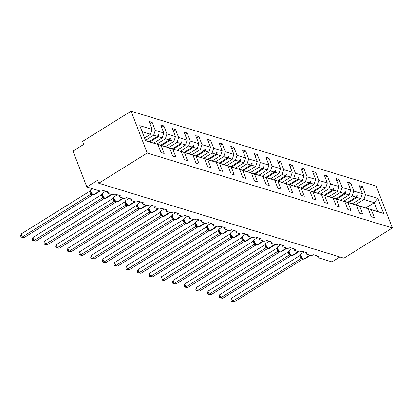 <?xml version="1.0" encoding="UTF-8"?>
<svg xmlns="http://www.w3.org/2000/svg" width="413" height="413" viewBox="0 0 413 413"><rect width="100%" height="100%" fill="white"/><g stroke="black" fill="none" stroke-linecap="round" stroke-linejoin="round"><path stroke-width="0.62" d="M131.081 111.169L82.615 141.385L83.767 144.38L72.998 151.091L86.844 186.97L97.613 180.254L98.764 183.243L343.884 258.182L392.35 227.966L376.197 186.108L131.081 111.169L147.229 153.027L392.35 227.966M339.894 256.958L331.959 261.904L318.335 257.738A2.086 0.811 -21.1 0 1 318.005 257.485A2.086 0.811 -21.1 0 1 318.826 256.39L313.436 254.744A2.086 0.811 158.9 0 1 310.695 255.404L306.652 254.171A2.086 0.811 -21.1 0 1 306.322 253.912A2.086 0.811 -21.1 0 1 307.148 252.818L301.758 251.171A2.086 0.811 158.9 0 1 299.017 251.837L294.975 250.598A2.086 0.811 -21.1 0 1 294.645 250.34A2.086 0.811 -21.1 0 1 295.465 249.251L290.076 247.599A2.086 0.811 158.9 0 1 287.34 248.265L283.297 247.031A2.086 0.811 -21.1 0 1 282.967 246.773A2.086 0.811 -21.1 0 1 283.788 245.678L278.398 244.031A2.086 0.811 158.9 0 1 275.657 244.692L271.615 243.458A2.086 0.811 -21.1 0 1 271.284 243.2A2.086 0.811 -21.1 0 1 272.11 242.106L266.715 240.459A2.086 0.811 158.9 0 1 263.979 241.125L259.937 239.886A2.086 0.811 -21.1 0 1 259.607 239.633A2.086 0.811 -21.1 0 1 260.427 238.538L255.038 236.886A2.086 0.811 158.9 0 1 252.302 237.552L248.254 236.319A2.086 0.811 -21.1 0 1 247.929 236.06A2.086 0.811 -21.1 0 1 248.75 234.966L243.36 233.319A2.086 0.811 158.9 0 1 240.619 233.98L236.577 232.746A2.086 0.811 -21.1 0 1 236.246 232.488A2.086 0.811 -21.1 0 1 237.072 231.394L231.678 229.747A2.086 0.811 158.9 0 1 228.941 230.413L224.899 229.174A2.086 0.811 -21.1 0 1 224.569 228.921A2.086 0.811 -21.1 0 1 225.39 227.826L220 226.174A2.086 0.811 158.9 0 1 217.264 226.84L213.216 225.606A2.086 0.811 -21.1 0 1 212.886 225.348A2.086 0.811 -21.1 0 1 213.712 224.254L208.322 222.607A2.086 0.811 158.9 0 1 205.581 223.268L201.539 222.034A2.086 0.811 -21.1 0 1 201.208 221.776A2.086 0.811 -21.1 0 1 202.029 220.681L196.64 219.035A2.086 0.811 158.9 0 1 193.904 219.701L189.861 218.462A2.086 0.811 -21.1 0 1 189.531 218.209A2.086 0.811 -21.1 0 1 190.352 217.114L184.962 215.467A2.086 0.811 158.9 0 1 182.221 216.128L178.179 214.894A2.086 0.811 -21.1 0 1 177.848 214.636A2.086 0.811 -21.1 0 1 178.674 213.542L173.284 211.895A2.086 0.811 158.9 0 1 170.543 212.561L166.501 211.322A2.086 0.811 -21.1 0 1 166.171 211.064A2.086 0.811 -21.1 0 1 166.991 209.974L161.602 208.322A2.086 0.811 158.9 0 1 158.866 208.988L154.823 207.749A2.086 0.811 -21.1 0 1 154.493 207.496A2.086 0.811 -21.1 0 1 155.314 206.402L149.924 204.755A2.086 0.811 158.9 0 1 147.183 205.416L143.141 204.182A2.086 0.811 -21.1 0 1 142.81 203.924A2.086 0.811 -21.1 0 1 143.636 202.829L138.247 201.183A2.086 0.811 158.9 0 1 135.505 201.849L131.463 200.61A2.086 0.811 -21.1 0 1 131.133 200.357A2.086 0.811 -21.1 0 1 131.953 199.262L126.564 197.61A2.086 0.811 158.9 0 1 123.828 198.276L119.785 197.042A2.086 0.811 -21.1 0 1 119.455 196.784A2.086 0.811 -21.1 0 1 120.276 195.69L114.886 194.043A2.086 0.811 158.9 0 1 112.145 194.704L108.103 193.47A2.086 0.811 -21.1 0 1 107.772 193.212A2.086 0.811 -21.1 0 1 108.598 192.117L103.204 190.47A2.086 0.811 158.9 0 1 100.467 191.136L86.844 186.97M145.448 140.358L153.667 135.232L157.472 136.398L149.072 141.633M149.94 123.761L152.175 122.367L155.267 130.379L153.667 135.232M145.521 140.549L157.936 144.483L161.029 152.495L164.173 153.46L161.08 145.448L169.614 148.055L161.777 145.546M156.966 144.152L161.08 145.448M156.832 144.111L165.345 138.804L169.154 139.966L160.75 145.206M161.617 127.328L163.853 125.934L166.945 133.946L165.345 138.804M169.614 148.055L172.706 156.068L175.85 157.028L172.758 149.016L181.297 151.628L173.46 149.119M168.643 147.725L172.758 149.016M168.514 147.678L177.022 142.377L180.832 143.538L172.433 148.778M173.295 130.9L175.53 129.506L178.623 137.519L177.022 142.377M181.297 151.628L184.384 159.64L187.533 160.6L184.441 152.588L192.974 155.195L185.138 152.686M180.326 151.297L184.441 152.588M180.192 151.251L188.705 145.944L192.51 147.111L184.11 152.345M184.978 134.473L187.213 133.079L190.305 141.091L188.705 145.944M192.974 155.195L196.067 163.207L199.211 164.173L196.118 156.16L204.652 158.768L196.815 156.259M192.004 154.865L196.118 156.16M191.875 154.823L200.382 149.516L204.192 150.678L195.788 155.918M196.655 138.04L198.89 136.646L201.983 144.658L200.382 149.516M204.652 158.768L207.744 166.78L210.888 167.74L207.796 159.728L216.335 162.34L208.498 159.826M203.681 158.437L207.796 159.728M203.552 158.391L212.06 153.084L215.87 154.25L207.471 159.49M208.333 141.613L210.573 140.219L213.66 148.231L212.06 153.084M216.335 162.34L219.422 170.352L222.571 171.312L219.479 163.3L228.012 165.907L220.175 163.398M215.364 162.01L219.479 163.3M215.23 161.963L223.743 156.656L227.548 157.823L219.148 163.058M220.015 145.185L222.251 143.791L225.343 151.803L223.743 156.656M228.012 165.907L231.104 173.919L234.248 174.885L231.156 166.867L239.69 169.48L231.853 166.971M227.042 165.577L231.156 166.867M226.913 165.536L235.42 160.229L239.23 161.39L230.826 166.63M231.693 148.752L233.928 147.358L237.021 155.371L235.42 160.229M239.69 169.48L242.782 177.492L245.926 178.452L242.834 170.44L251.372 173.052L243.536 170.538M238.719 169.149L242.834 170.44M238.59 169.103L247.098 163.796L250.908 164.963L242.508 170.197M243.376 152.325L245.611 150.931L248.703 158.943L247.098 163.796M251.372 173.052L254.465 181.064L257.609 182.025L254.516 174.012L263.05 176.619L255.213 174.11M250.402 172.717L254.516 174.012M250.268 172.675L258.781 167.368L262.585 168.535L254.186 173.77M255.053 155.897L257.289 154.503L260.381 162.516L258.781 167.368M263.05 176.619L266.142 184.632L269.286 185.592L266.194 177.58L274.728 180.192L266.891 177.683M262.079 176.289L266.194 177.58M261.95 176.243L270.458 170.941L274.268 172.102L265.869 177.342M266.731 159.464L268.966 158.071L272.059 166.083L270.458 170.941M274.728 180.192L277.82 188.204L280.964 189.164L277.877 181.152L286.41 183.759L278.574 181.25M273.757 179.861L277.877 181.152M273.628 179.815L282.141 174.508L285.946 175.675L277.546 180.909M278.414 163.037L280.649 161.643L283.741 169.655L282.141 174.508M286.41 183.759L289.503 191.777L292.647 192.737L289.554 184.725L298.088 187.332L290.251 184.823M285.44 183.429L289.554 184.725M285.306 183.387L293.819 178.08L297.628 179.242L289.224 184.482M290.091 166.604L292.327 165.21L295.419 173.223L293.819 178.08M298.088 187.332L301.18 195.344L304.324 196.304L301.232 188.292L309.765 190.904L301.934 188.395M297.117 187.001L301.232 188.292M296.988 186.955L305.496 181.653L309.306 182.814L300.907 188.054M301.769 170.177L304.004 168.783L307.096 176.795L305.496 181.653M309.765 190.904L312.858 198.916L316.002 199.877L312.915 191.864L321.448 194.471L313.612 191.962M308.8 190.574L312.915 191.864M308.666 190.527L317.179 185.22L320.984 186.387L312.584 191.622M313.452 173.749L315.687 172.355L318.779 180.367L317.179 185.22M321.448 194.471L324.541 202.484L327.685 203.449L324.592 195.437L333.126 198.044L325.289 195.535M320.478 194.141L324.592 195.437M320.349 194.1L328.856 188.793L332.666 189.954L324.262 195.194M325.129 177.316L327.364 175.923L330.457 183.935L328.856 188.793M333.126 198.044L336.218 206.056L339.362 207.016L336.27 199.004L344.809 201.616L336.972 199.102M332.155 197.713L336.27 199.004M332.026 197.667L340.534 192.365L344.344 193.527L335.945 198.767M336.807 180.889L339.042 179.495L342.134 187.507L340.534 192.365M344.809 201.616L347.896 209.628L351.045 210.589L347.952 202.576L356.486 205.184L348.649 202.675M343.838 201.286L347.952 202.576M343.704 201.239L352.217 195.932L356.021 197.099L347.622 202.334M348.489 184.461L350.725 183.067L353.817 191.08L352.217 195.932M356.486 205.184L359.578 213.196L362.722 214.161L359.63 206.144L368.164 208.756L371.256 216.768L374.4 217.728L371.308 209.716L383.662 213.495L377.714 211.533L374.302 202.685L377.849 198.426L383.662 213.495M355.516 204.853L359.63 206.144M355.386 204.812L363.894 199.505L374.302 202.685L365.835 207.961M360.167 188.029L362.402 186.635L365.495 194.647L363.894 199.505M367.193 208.426L371.308 209.716M157.936 144.483L145.583 140.709L139.77 125.64L152.123 129.419L149.031 121.407L152.175 122.367M152.123 129.419L150.523 134.271L144.54 138.004M155.267 130.379L163.801 132.986L160.709 124.974L163.853 125.934M163.801 132.986L162.201 137.844L153.801 143.079M166.945 133.946L175.479 136.558L172.386 128.546L175.53 129.506M175.479 136.558L173.878 141.411L165.479 146.651M178.623 137.519L187.161 140.131L184.069 132.114L187.213 133.079M187.161 140.131L185.561 144.984L177.156 150.224M190.305 141.091L198.839 143.698L195.747 135.686L198.89 136.646M198.839 143.698L197.238 148.556L188.839 153.791M201.983 144.658L210.516 147.271L207.424 139.258L210.573 140.219M210.516 147.271L208.916 152.123L200.517 157.363M213.66 148.231L222.199 150.838L219.107 142.826L222.251 143.791M222.199 150.838L220.599 155.696L212.194 160.931M225.343 151.803L233.877 154.41L230.784 146.398L233.928 147.358M233.877 154.41L232.276 159.268L223.877 164.503M237.021 155.371L245.554 157.983L242.467 149.971L245.611 150.931M245.554 157.983L243.954 162.836L235.555 168.076M248.703 158.943L257.237 161.55L254.145 153.538L257.289 154.503M257.237 161.55L255.637 166.408L247.237 171.643M260.381 162.516L268.915 165.123L265.822 157.11L268.966 158.071M268.915 165.123L267.314 169.975L258.915 175.215M272.059 166.083L280.592 168.695L277.505 160.683L280.649 161.643M280.592 168.695L278.992 173.548L270.592 178.788M283.741 169.655L292.275 172.262L289.183 164.25L292.327 165.21M292.275 172.262L290.675 177.12L282.275 182.355M295.419 173.223L303.953 175.835L300.86 167.823L304.004 168.783M303.953 175.835L302.352 180.688L293.953 185.927M307.096 176.795L315.635 179.407L312.543 171.39L315.687 172.355M315.635 179.407L314.035 184.26L305.63 189.5M318.779 180.367L327.313 182.974L324.22 174.962L327.364 175.923M327.313 182.974L325.712 187.832L317.313 193.067M330.457 183.935L338.99 186.547L335.898 178.535L339.042 179.495M338.99 186.547L337.39 191.4L328.991 196.64M342.134 187.507L350.673 190.114L347.581 182.102L350.725 183.067M350.673 190.114L349.073 194.972L340.668 200.207M353.817 191.08L362.351 193.687L359.258 185.674L362.402 186.635M365.495 194.647L377.849 198.426M149.991 141.917L158.391 136.677L162.201 137.844M157.079 144.085L161.808 145.526M158.391 136.677L158.737 134.726L158.36 134.612L157.472 136.398M161.648 145.5L170.073 140.25L173.878 141.411M168.757 147.653L173.486 149.098M170.073 140.25L170.414 138.298L170.042 138.185L169.154 139.966M173.326 149.072L181.751 143.822L185.561 144.984M180.44 151.225L185.163 152.671M181.751 143.822L182.092 141.871L181.72 141.752L180.832 143.538M185.003 152.645L193.429 147.389L197.238 148.556M192.117 154.792L196.846 156.238M193.429 147.389L193.774 145.438L193.398 145.324L192.51 147.111M196.686 156.212L205.111 150.962L208.916 152.123M203.8 158.365L208.524 159.81M205.111 150.962L205.452 149.01L205.08 148.897L204.192 150.678M208.364 159.785L216.789 154.529L220.599 155.696M215.478 161.937L220.206 163.383M216.789 154.529L217.135 152.583L216.758 152.464L215.87 154.25M220.041 163.357L228.466 158.102L232.276 159.268M227.155 165.505L231.884 166.95M228.466 158.102L228.812 156.15L228.435 156.037L227.548 157.823M231.724 166.924L240.149 161.674L243.954 162.836M238.838 169.077L243.562 170.523M240.149 161.674L240.49 159.723L240.118 159.609L239.23 161.39M243.402 170.497L251.827 165.241L255.637 166.408M250.515 172.649L255.244 174.095M251.827 165.241L252.173 163.29L251.796 163.176L250.908 164.963M255.084 174.064L263.509 168.814L267.314 169.975M262.193 176.217L266.922 177.662M263.509 168.814L263.85 166.862L263.473 166.749L262.585 168.535M266.762 177.636L275.187 172.386L278.992 173.548M273.876 179.789L278.599 181.235M275.187 172.386L275.528 170.435L275.156 170.321L274.268 172.102M278.439 181.209L286.865 175.953L290.675 177.12M285.553 183.362L290.282 184.802M286.865 175.953L287.211 174.002L286.834 173.888L285.946 175.675M290.122 184.776L298.547 179.526L302.352 180.688M297.231 186.929L301.96 188.374M298.547 179.526L298.888 177.575L298.516 177.461L297.628 179.242M301.8 188.349L310.225 183.098L314.035 184.26M308.914 190.501L313.637 191.947M310.225 183.098L310.566 181.147L310.194 181.033L309.306 182.814M313.477 191.921L321.903 186.666L325.712 187.832M320.591 194.069L325.32 195.514M321.903 186.666L322.248 184.714L321.872 184.601L320.984 186.387M325.16 195.488L333.585 190.238L337.39 191.4M332.269 197.641L336.998 199.087M333.585 190.238L333.926 188.287L333.554 188.173L332.666 189.954M336.838 199.061L345.263 193.805L349.073 194.972M343.952 201.214L348.675 202.659M345.263 193.805L345.604 191.859L345.232 191.74L344.344 193.527M348.515 202.633L356.94 197.378L360.75 198.545L352.351 203.779M360.327 206.247L368.164 208.756M355.629 204.781L360.358 206.226M356.94 197.378L357.286 195.426L356.909 195.313L356.021 197.099M362.351 193.687L360.75 198.545M367.312 208.353L377.714 211.533M142.108 131.701L150.523 134.271M147.229 153.027L98.764 183.243M356.662 195.819L357.286 195.426M344.979 192.246L345.604 191.859M333.301 188.674L333.926 188.287M321.624 185.107L322.248 184.714M309.941 181.534L310.566 181.147M298.263 177.967L298.888 177.575M286.586 174.394L287.211 174.002M274.903 170.822L275.528 170.435M263.226 167.255L263.85 166.862M251.543 163.682L252.173 163.29M239.865 160.11L240.49 159.723M228.188 156.542L228.812 156.15M216.505 152.97L217.135 152.583M204.827 149.398L205.452 149.01M193.15 145.83L193.774 145.438M181.467 142.258L182.092 141.871M169.789 138.691L170.414 138.298M158.112 135.118L158.737 134.726M302.683 258.729L303.256 259.054A0.697 0.573 107 0 0 303.689 258.987A2.989 1.224 58.1 0 1 301.087 255.926A2.989 1.224 58.1 0 1 301.118 253.881L300.556 255.193L300.829 256.318L301.423 257.438L303.075 258.956A0.697 0.573 107 0 0 303.256 259.054L303.483 259.127A0.697 0.573 -73 0 0 303.916 259.059A2.989 1.224 58.1 0 0 304.505 259.023L310.437 255.327M231.373 298.269L232.524 301.258L234.398 301.831L231.342 301.402L230.877 300.21L231.373 298.269L299.859 255.57L300.7 254.356M231.342 301.402L232.524 301.258L301.015 258.559L299.859 255.57M234.398 301.831L302.935 259.101L301.015 258.559M301.149 257L300.556 255.193M302.218 258.017L301.062 258.528M222.715 298.258L219.659 297.835L219.2 296.637L219.69 294.696L220.847 297.685L222.715 298.258L291.206 255.559L290.045 255.306A1.528 1.265 -73 0 1 290.907 255.136L291.578 255.487A0.697 0.573 107 0 0 292.012 255.42A2.989 1.224 58.1 0 1 289.41 252.353A2.989 1.224 58.1 0 1 289.436 250.309L288.878 251.625L289.152 252.746L289.745 253.866L291.397 255.384A0.697 0.573 107 0 0 291.578 255.487L291.8 255.554A0.697 0.573 -73 0 0 292.234 255.487A2.989 1.224 58.1 0 0 292.827 255.451L298.754 251.754M219.69 294.696L288.181 251.997L289.017 250.784M219.659 297.835L220.847 297.685L289.332 254.986L288.181 251.997M290.045 255.306L289.332 254.986M289.467 253.427L288.878 251.625M290.54 254.444L289.379 254.955M211.038 294.691L207.982 294.262L207.522 293.07L208.013 291.129L209.164 294.118L211.038 294.691L279.575 251.961L278.367 251.739A1.528 1.265 -73 0 1 279.224 251.569L279.895 251.915A0.697 0.573 107 0 0 280.334 251.847A2.989 1.224 58.1 0 1 277.732 248.786A2.989 1.224 58.1 0 1 277.758 246.742L277.2 248.053L277.469 249.173L278.063 250.293L279.72 251.811A0.697 0.573 107 0 0 279.895 251.915L280.122 251.982A0.697 0.573 -73 0 0 280.556 251.915A2.989 1.224 58.1 0 0 281.145 251.884L287.076 248.182M208.013 291.129L276.55 248.399L277.34 247.211M207.982 294.262L209.164 294.118L277.655 251.419L276.498 248.425M278.367 251.739L277.655 251.419M277.789 249.86L277.2 248.053M278.858 250.877L277.701 251.388M267.639 248.022L268.218 248.342A0.697 0.573 107 0 0 268.651 248.275A2.989 1.224 58.1 0 1 266.049 245.214A2.989 1.224 58.1 0 1 266.08 243.169L265.518 244.481L265.791 245.606L266.385 246.726L268.037 248.244A0.697 0.573 107 0 0 268.218 248.342L268.445 248.414A0.697 0.573 -73 0 0 268.878 248.347A2.989 1.224 58.1 0 0 269.467 248.311L275.399 244.615M196.335 287.556L197.486 290.545L199.36 291.119L196.304 290.695L195.839 289.498L196.335 287.556L264.821 244.857L265.657 243.644M196.304 290.695L197.486 290.545L265.972 247.846L264.821 244.857M199.36 291.119L267.898 248.389L265.972 247.846M266.111 246.287L265.518 244.481M267.18 247.304L266.024 247.815M255.962 244.45L256.54 244.775A0.697 0.573 107 0 0 256.974 244.708A2.989 1.224 58.1 0 1 254.372 241.641A2.989 1.224 58.1 0 1 254.398 239.597L253.84 240.913L254.109 242.033L254.707 243.154L256.359 244.672A0.697 0.573 107 0 0 256.54 244.775L256.762 244.842A0.697 0.573 -73 0 0 257.196 244.775A2.989 1.224 58.1 0 0 257.789 244.739L263.716 241.042M184.652 283.984L185.809 286.973L187.678 287.546L184.621 287.123L184.162 285.93L184.652 283.984L253.143 241.285L253.98 240.072M184.621 287.123L185.809 286.973L254.294 244.274L253.143 241.285M187.678 287.546L256.168 244.847L254.294 244.274M254.429 242.72L253.84 240.913M255.502 243.737L254.341 244.243M176 283.979L172.944 283.55L172.484 282.358L172.975 280.417L174.126 283.406L176 283.979L244.537 241.249L243.329 241.027A1.528 1.265 -73 0 1 244.186 240.856L244.857 241.202A0.697 0.573 107 0 0 245.291 241.135A2.989 1.224 58.1 0 1 242.689 238.074A2.989 1.224 58.1 0 1 242.72 236.029L242.163 237.341L242.431 238.461L243.025 239.586L244.682 241.099A0.697 0.573 107 0 0 244.857 241.202L245.085 241.269A0.697 0.573 -73 0 0 245.518 241.202A2.989 1.224 58.1 0 0 246.107 241.171L252.038 237.475M172.975 280.417L241.512 237.687L242.302 236.499M172.944 283.55L174.126 283.406L242.617 240.707L241.46 237.718M243.329 241.027L242.617 240.707M242.751 239.148L242.163 237.341M243.82 240.165L242.663 240.676M232.602 237.31L233.18 237.63A0.697 0.573 107 0 0 233.613 237.568A2.989 1.224 58.1 0 1 231.012 234.501A2.989 1.224 58.1 0 1 231.043 232.457L230.48 233.768L230.753 234.894L231.347 236.014L232.999 237.532A0.697 0.573 107 0 0 233.18 237.63L233.407 237.702A0.697 0.573 -73 0 0 233.841 237.635A2.989 1.224 58.1 0 0 234.429 237.599L240.361 233.903M161.297 276.844L162.448 279.833L164.322 280.406L161.266 279.983L160.802 278.785L161.297 276.844L229.783 234.145L230.619 232.932M161.266 279.983L162.448 279.833L230.934 237.134L229.783 234.145M164.322 280.406L232.808 237.707L230.934 237.134M231.073 235.575L230.48 233.768M232.142 236.592L230.986 237.103M152.64 276.834L149.583 276.411L149.124 275.218L149.614 273.272L150.771 276.261L152.64 276.834L221.131 234.135L219.969 233.887A1.528 1.265 -73 0 1 220.831 233.712L221.502 234.063A0.697 0.573 107 0 0 221.936 233.995A2.989 1.224 58.1 0 1 219.334 230.929A2.989 1.224 58.1 0 1 219.36 228.885L218.802 230.201L219.071 231.321L219.67 232.442L221.322 233.959A0.697 0.573 107 0 0 221.502 234.063L221.724 234.13A0.697 0.573 -73 0 0 222.158 234.063A2.989 1.224 58.1 0 0 222.746 234.032L228.678 230.33M149.614 273.272L218.105 230.573L218.942 229.36M149.583 276.411L150.771 276.261L219.257 233.562L218.105 230.573M219.969 233.887L219.257 233.562A1.528 0.754 140.8 0 0 219.67 232.442M219.391 232.008L218.802 230.201M220.465 233.025L219.303 233.536M207.259 225.787L207.125 226.629L207.713 228.435L209.639 230.392A0.697 0.573 107 0 0 209.819 230.49L210.047 230.557A0.697 0.573 -73 0 0 210.48 230.495A2.989 1.224 58.1 0 0 211.069 230.459L217.001 226.763M137.937 269.704L139.088 272.694L140.962 273.267L137.906 272.838L137.446 271.646L137.937 269.704L206.423 227.005L207.682 225.317A2.989 1.224 58.1 0 0 207.651 227.362A2.989 1.224 58.1 0 0 210.253 230.423A0.697 0.573 107 0 1 209.819 230.49L209.143 230.139M137.906 272.838L139.088 272.694L207.579 229.995L206.423 227.005M140.962 273.267L209.499 230.537L207.579 229.995M207.713 228.435L207.125 226.629M208.782 229.452L207.625 229.964M197.564 226.598L198.142 226.923A0.697 0.573 107 0 0 198.576 226.856A2.989 1.224 58.1 0 1 195.974 223.789A2.989 1.224 58.1 0 1 195.999 221.745L195.442 223.056L195.716 224.182L196.309 225.302L197.961 226.82A0.697 0.573 107 0 0 198.142 226.923L198.364 226.99A0.697 0.573 -73 0 0 198.803 226.923A2.989 1.224 58.1 0 0 199.391 226.887L205.323 223.19M126.259 266.132L127.41 269.121L129.284 269.694L126.228 269.271L125.764 268.073L126.259 266.132L194.745 223.433L195.581 222.22M126.228 269.271L127.41 269.121L195.896 226.422L194.745 223.433M129.284 269.694L197.77 226.995L195.896 226.422M196.036 224.863L195.442 223.056M197.104 225.88L195.948 226.391M185.783 222.994L186.464 223.35A0.697 0.573 107 0 0 186.898 223.283A2.989 1.224 58.1 0 1 184.296 220.222A2.989 1.224 58.1 0 1 184.322 218.172L183.764 219.489L184.033 220.609L184.626 221.729L186.284 223.247A0.697 0.573 107 0 0 186.464 223.35L186.686 223.418A0.697 0.573 -73 0 0 187.12 223.35A2.989 1.224 58.1 0 0 187.709 223.319L193.64 219.618M114.577 262.56L115.733 265.554L117.602 266.122L114.546 265.698L114.086 264.506L114.577 262.56L183.114 219.83L183.904 218.647M114.546 265.698L115.733 265.554L184.219 222.85L183.062 219.861M117.602 266.122L186.139 223.397L184.219 222.85M184.353 221.296L183.764 219.489M185.427 222.313L184.265 222.824M105.924 262.554L102.868 262.126L102.409 260.933L102.899 258.992L104.05 261.981L105.924 262.554L174.462 219.824L173.254 219.602A1.528 1.265 -73 0 1 174.11 219.432L174.782 219.778A0.697 0.573 107 0 0 175.215 219.711A2.989 1.224 58.1 0 1 172.613 216.649A2.989 1.224 58.1 0 1 172.644 214.605L172.082 215.916L172.355 217.042L172.949 218.162L174.601 219.68A0.697 0.573 107 0 0 174.782 219.778L175.009 219.85A0.697 0.573 -73 0 0 175.442 219.783A2.989 1.224 58.1 0 0 176.031 219.747L181.963 216.051M102.899 258.992L171.385 216.293L172.226 215.08M102.868 262.126L104.05 261.981L172.541 219.282L171.385 216.293M173.254 219.602L172.541 219.282M172.675 217.723L172.082 215.916M173.744 218.74L172.588 219.251M162.428 215.854L163.104 216.211A0.697 0.573 107 0 0 163.538 216.144A2.989 1.224 58.1 0 1 160.936 213.077A2.989 1.224 58.1 0 1 160.962 211.033L160.404 212.349L160.678 213.469L161.271 214.59L162.923 216.107A0.697 0.573 107 0 0 163.104 216.211L163.326 216.278A0.697 0.573 -73 0 0 163.76 216.211A2.989 1.224 58.1 0 0 164.353 216.175L170.28 212.478M91.216 255.42L92.373 258.409L94.241 258.982L91.185 258.559L90.726 257.361L91.216 255.42L159.707 212.721L160.543 211.508M91.185 258.559L92.373 258.409L160.858 215.71L159.707 212.721M94.241 258.982L162.732 216.283L160.858 215.71M160.409 212.008L160.993 214.151M162.066 215.168L160.91 215.679M82.564 255.415L79.508 254.986L79.048 253.794L79.539 251.853L80.695 254.842L82.564 255.415L151.101 212.685L149.893 212.463A1.528 1.265 -73 0 1 150.755 212.287L151.426 212.638A0.697 0.573 107 0 0 151.86 212.571A2.989 1.224 58.1 0 1 149.258 209.51A2.989 1.224 58.1 0 1 149.284 207.465L148.726 208.777L148.995 209.897L149.589 211.017L151.246 212.535A0.697 0.573 107 0 0 151.426 212.638L151.648 212.705A0.697 0.573 -73 0 0 152.082 212.638A2.989 1.224 58.1 0 0 152.671 212.607L158.602 208.906M79.539 251.853L148.076 209.123L148.866 207.935M79.508 254.986L80.695 254.842L149.181 212.143L148.024 209.148M149.893 212.463L149.181 212.143M149.315 210.584L148.726 208.777M150.389 211.601L149.227 212.112M70.886 251.842L67.83 251.419L67.365 250.221L67.861 248.28L69.012 251.269L70.886 251.842L139.424 209.112L138.216 208.89A1.528 1.265 -73 0 1 139.073 208.72L139.744 209.066A0.697 0.573 107 0 0 140.177 208.999A2.989 1.224 58.1 0 1 137.575 205.937A2.989 1.224 58.1 0 1 137.606 203.893L137.044 205.204L137.317 206.33L137.911 207.45L139.563 208.968A0.697 0.573 107 0 0 139.744 209.066L139.971 209.138A0.697 0.573 -73 0 0 140.405 209.071A2.989 1.224 58.1 0 0 140.993 209.035L146.925 205.338M67.861 248.28L136.347 205.581L137.183 204.368M67.83 251.419L69.012 251.269L137.503 208.57L136.347 205.581M138.216 208.89L137.503 208.57M137.637 207.011L137.044 205.204M138.706 208.028L137.55 208.539M127.385 205.142L128.066 205.498A0.697 0.573 107 0 0 128.5 205.431A2.989 1.224 58.1 0 1 125.898 202.365A2.989 1.224 58.1 0 1 125.924 200.32L125.366 201.637L125.64 202.757L126.233 203.877L127.885 205.395A0.697 0.573 107 0 0 128.066 205.498L128.288 205.566A0.697 0.573 -73 0 0 128.722 205.498A2.989 1.224 58.1 0 0 129.315 205.462L135.242 201.766M56.178 244.708L57.335 247.697L59.204 248.27L56.147 247.846L55.688 246.649L56.178 244.708L124.669 202.009L125.506 200.795M56.147 247.846L57.335 247.697L125.82 204.998L124.669 202.009M59.204 248.27L127.694 205.571L125.82 204.998M125.371 201.296L125.955 203.444M127.028 204.461L125.867 204.967M47.526 244.702L44.47 244.274L44.01 243.081L44.501 241.14L45.652 244.129L47.526 244.702L116.063 201.972L114.855 201.75A1.528 1.265 -73 0 1 115.712 201.58L116.383 201.926A0.697 0.573 107 0 0 116.822 201.859A2.989 1.224 58.1 0 1 114.22 198.798A2.989 1.224 58.1 0 1 114.246 196.753L113.689 198.064L113.957 199.185L114.551 200.31L116.208 201.823A0.697 0.573 107 0 0 116.383 201.926L116.611 201.993A0.697 0.573 -73 0 0 117.044 201.926A2.989 1.224 58.1 0 0 117.633 201.895L123.564 198.199M44.501 241.14L113.038 198.41L113.828 197.223M44.47 244.274L45.652 244.129L114.143 201.43L112.986 198.441M114.855 201.75L114.143 201.43M113.689 197.724L113.689 198.064M115.346 200.888L114.189 201.399M35.848 241.13L32.792 240.707L32.328 239.509L32.823 237.568L33.974 240.557L35.848 241.13L104.386 198.4L103.178 198.178A1.528 1.265 -73 0 1 104.035 198.008L104.706 198.354A0.697 0.573 107 0 0 105.139 198.286A2.989 1.224 58.1 0 1 102.538 195.225A2.989 1.224 58.1 0 1 102.569 193.181L102.006 194.492L102.279 195.617L102.873 196.738L104.525 198.255A0.697 0.573 107 0 0 104.706 198.354L104.933 198.426A0.697 0.573 -73 0 0 105.367 198.359A2.989 1.224 58.1 0 0 105.955 198.323L111.887 194.626M32.823 237.568L101.309 194.869L102.145 193.656M32.792 240.707L33.974 240.557L102.46 197.858L101.309 194.869M103.178 198.178L102.46 197.858M102.6 196.299L102.006 194.492M103.668 197.316L102.512 197.827M92.347 194.43L93.028 194.786A0.697 0.573 107 0 0 93.462 194.719A2.989 1.224 58.1 0 1 90.86 191.653A2.989 1.224 58.1 0 1 90.886 189.608L90.328 190.925L90.597 192.045L91.196 193.165L92.848 194.683A0.697 0.573 107 0 0 93.028 194.786L93.25 194.853A0.697 0.573 -73 0 0 93.684 194.786A2.989 1.224 58.1 0 0 94.272 194.75L100.204 191.054M21.14 233.995L22.297 236.985L24.166 237.558L21.109 237.134L20.65 235.942L21.14 233.995L89.631 191.296L90.468 190.083M21.109 237.134L22.297 236.985L90.783 194.286L89.631 191.296M24.166 237.558L92.657 194.859L90.783 194.286M90.917 192.732L90.328 190.925M91.991 193.749L90.829 194.255M309.853 255.146L303.916 259.059L310.075 255.213M303.374 259.075A0.697 0.573 -73 0 0 303.483 259.127L304.505 259.023M300.994 258.538A1.528 0.754 140.8 0 0 301.423 257.438M299.864 255.595A1.528 0.377 175.1 0 0 300.561 255.244M302.584 258.708A1.528 1.265 -73 0 0 301.727 258.879M302.657 258.755A1.528 1.265 -73 0 0 301.949 258.946M298.171 251.579L292.234 255.487L298.398 251.646M291.692 255.508A0.697 0.573 -73 0 0 291.8 255.554L292.827 255.451M289.317 254.966A1.528 0.754 140.8 0 0 289.745 253.866M288.181 252.028A1.528 0.377 175.1 0 0 288.878 251.677M290.974 255.188A1.528 1.265 -73 0 0 290.272 255.379M286.493 248.006L280.556 251.915L286.72 248.074M280.014 251.935A0.697 0.573 -73 0 0 280.122 251.982L281.145 251.884M277.639 251.398A1.528 0.754 140.8 0 0 278.063 250.293M276.504 248.456A1.528 0.377 175.1 0 0 277.2 248.105M279.296 251.615A1.528 1.265 -73 0 0 278.589 251.806M274.815 244.434L268.651 248.275L275.037 244.506M268.336 248.363A0.697 0.573 -73 0 0 268.445 248.414L269.467 248.311M265.957 247.826A1.528 0.754 140.8 0 0 266.385 246.726M264.821 244.883A1.528 0.377 175.1 0 0 265.523 244.532M267.547 247.996A1.528 1.265 -73 0 0 266.69 248.167M267.619 248.043A1.528 1.265 -73 0 0 266.912 248.234M263.133 240.867L257.196 244.775L263.36 240.934M256.654 244.795A0.697 0.573 -73 0 0 256.762 244.842L257.789 244.739M254.279 244.253A1.528 0.754 140.8 0 0 254.707 243.154M253.143 241.316A1.528 0.377 175.1 0 0 253.84 240.965M255.869 244.424A1.528 1.265 -73 0 0 255.007 244.594M255.936 244.475A1.528 1.265 -73 0 0 255.234 244.666M251.455 237.294L245.518 241.202L251.682 237.361M244.976 241.223A0.697 0.573 -73 0 0 245.085 241.269L246.107 241.171M242.601 240.686A1.528 0.754 140.8 0 0 243.025 239.586M241.466 237.743A1.528 0.377 175.1 0 0 242.163 237.392M244.259 240.903A1.528 1.265 -73 0 0 243.551 241.094M239.777 233.722L233.613 237.568L239.999 233.794M233.299 237.651A0.697 0.573 -73 0 0 233.407 237.702L234.429 237.599M230.919 237.114A1.528 0.754 140.8 0 0 231.347 236.014M229.783 234.171A1.528 0.377 175.1 0 0 230.485 233.82M232.509 237.284A1.528 1.265 -73 0 0 231.647 237.454M232.576 237.33A1.528 1.265 -73 0 0 231.874 237.521M228.095 230.155L222.158 234.063L228.322 230.222M221.616 234.083A0.697 0.573 -73 0 0 221.724 234.13L222.746 234.032M218.105 230.604A1.528 0.377 175.1 0 0 218.802 230.253M220.898 233.763A1.528 1.265 -73 0 0 220.196 233.954M216.417 226.582L210.48 230.495L216.639 226.649M209.938 230.511A0.697 0.573 -73 0 0 210.047 230.557L211.069 230.459M207.563 229.974A1.528 0.754 140.8 0 0 207.987 228.874M206.428 227.031A1.528 0.377 175.1 0 0 207.125 226.68M209.246 230.165L209.148 230.139A1.528 1.265 -73 0 0 208.291 230.315M209.221 230.191A1.528 1.265 -73 0 0 208.513 230.382M204.74 223.01L198.576 226.856L204.962 223.082M198.261 226.938A0.697 0.573 -73 0 0 198.364 226.99L199.391 226.887M195.881 226.401A1.528 0.754 140.8 0 0 196.309 225.302M194.745 223.459A1.528 0.377 175.1 0 0 195.447 223.108M197.471 226.572A1.528 1.265 -73 0 0 196.609 226.742M197.538 226.618A1.528 1.265 -73 0 0 196.836 226.814M193.057 219.442L187.12 223.35L193.284 219.509M186.578 223.371A0.697 0.573 -73 0 0 186.686 223.418L187.709 223.319M184.203 222.834A1.528 0.754 140.8 0 0 184.626 221.729M183.067 219.892A1.528 0.377 175.1 0 0 183.764 219.54M185.886 223.025L185.788 222.999A1.528 1.265 -73 0 0 184.931 223.175M185.86 223.051A1.528 1.265 -73 0 0 185.158 223.242M181.379 215.87L175.442 219.783L181.601 215.937M174.9 219.799A0.697 0.573 -73 0 0 175.009 219.85L176.031 219.747M172.52 219.262A1.528 0.754 140.8 0 0 172.949 218.162M171.39 216.319A1.528 0.377 175.1 0 0 172.087 215.968M174.183 219.479A1.528 1.265 -73 0 0 173.475 219.67M169.702 212.303L163.538 216.144L169.924 212.37M163.218 216.231A0.697 0.573 -73 0 0 163.326 216.278L164.353 216.175M160.843 215.689A1.528 0.754 140.8 0 0 161.271 214.59M159.707 212.752A1.528 0.377 175.1 0 0 160.404 212.401M162.526 215.885L162.428 215.86A1.528 1.265 -73 0 0 161.571 216.03M162.5 215.911A1.528 1.265 -73 0 0 161.798 216.102M158.019 208.73L152.082 212.638L158.246 208.797M151.54 212.659A0.697 0.573 -73 0 0 151.648 212.705L152.671 212.607M149.165 212.122A1.528 0.754 140.8 0 0 149.589 211.017M148.03 209.179A1.528 0.377 175.1 0 0 148.726 208.828M150.822 212.339A1.528 1.265 -73 0 0 150.115 212.53M146.341 205.158L140.177 208.999L146.563 205.23M139.862 209.086A0.697 0.573 -73 0 0 139.971 209.138L140.993 209.035M137.483 208.55A1.528 0.754 140.8 0 0 137.911 207.45M136.352 205.607A1.528 0.377 175.1 0 0 137.049 205.256M139.145 208.766A1.528 1.265 -73 0 0 138.438 208.957M134.659 201.59L128.722 205.498L134.886 201.658M128.18 205.519A0.697 0.573 -73 0 0 128.288 205.566L129.315 205.462M125.805 204.977A1.528 0.754 140.8 0 0 126.233 203.877M124.669 202.04A1.528 0.377 175.1 0 0 125.366 201.689M127.488 205.173L127.39 205.147A1.528 1.265 -73 0 0 126.533 205.318M127.462 205.199A1.528 1.265 -73 0 0 126.76 205.39M122.981 198.018L117.044 201.926L123.208 198.085M116.502 201.947A0.697 0.573 -73 0 0 116.611 201.993L117.633 201.895M114.127 201.41A1.528 0.754 140.8 0 0 114.551 200.31M112.992 198.467A1.528 0.377 175.1 0 0 113.689 198.116M115.785 201.627A1.528 1.265 -73 0 0 115.077 201.818M111.303 194.446L105.139 198.286L111.525 194.518M104.825 198.374A0.697 0.573 -73 0 0 104.933 198.426L105.955 198.323M102.445 197.837A1.528 0.754 140.8 0 0 102.873 196.738M101.309 194.895A1.528 0.377 175.1 0 0 102.011 194.544M104.102 198.054A1.528 1.265 -73 0 0 103.4 198.245M99.621 190.878L93.684 194.786L99.848 190.945M93.142 194.807A0.697 0.573 -73 0 0 93.25 194.853L94.272 194.75M90.767 194.27A1.528 0.754 140.8 0 0 91.196 193.165M89.631 191.327A1.528 0.377 175.1 0 0 90.328 190.976M92.45 194.461L92.352 194.435A1.528 1.265 -73 0 0 91.495 194.606M92.424 194.487A1.528 1.265 -73 0 0 91.722 194.678M318.005 257.485L317.416 255.957M306.322 253.912L305.734 252.389M294.645 250.34L294.056 248.817M282.967 246.773L282.378 245.245M271.284 243.2L270.696 241.677M259.607 239.633L259.018 238.105M247.929 236.06L247.335 234.532M236.246 232.488L235.658 230.965M224.569 228.921L223.98 227.393M212.886 225.348L212.297 223.82M201.208 221.776L200.62 220.253M189.531 218.209L188.942 216.68M177.848 214.636L177.26 213.113M166.171 211.064L165.582 209.541M154.493 207.496L153.904 205.968M142.81 203.924L142.222 202.401M131.133 200.357L130.544 198.829M119.455 196.784L118.867 195.256M107.772 193.212L107.184 191.689M301.118 253.881L304.242 251.93M300.561 254.857L300.561 255.213M289.436 250.309L292.564 248.363M288.883 251.285L288.883 251.646M277.758 246.742L280.886 244.79M277.206 247.712L277.2 248.074M266.08 243.169L269.204 241.218M265.523 244.145L265.523 244.501M254.398 239.597L257.526 237.651M253.845 240.572L253.845 240.934M242.72 236.029L245.849 234.078M242.163 237.005L242.163 237.361M231.043 232.457L234.166 230.506M230.485 233.433L230.485 233.789M219.36 228.885L222.488 226.938M218.807 229.86L218.807 230.222M207.682 225.317L210.806 223.366M207.125 226.293L207.125 226.649M195.999 221.745L199.128 219.799M195.447 222.721L195.447 223.077M184.322 218.172L187.45 216.226M183.77 219.148L183.77 219.509M172.644 214.605L175.768 212.654M172.087 215.581L172.087 215.937M160.962 211.033L164.09 209.086M149.284 207.465L152.412 205.514M148.732 208.436L148.732 208.797M137.606 203.893L140.73 201.942M137.049 204.869L137.049 205.225M125.924 200.32L129.052 198.374M113.689 198.085L114.277 199.871M114.246 196.753L117.375 194.802M102.569 193.181L105.692 191.229M102.011 194.156L102.011 194.513M90.886 189.608L92.398 188.669M90.333 190.584L90.333 190.945"/></g></svg>
